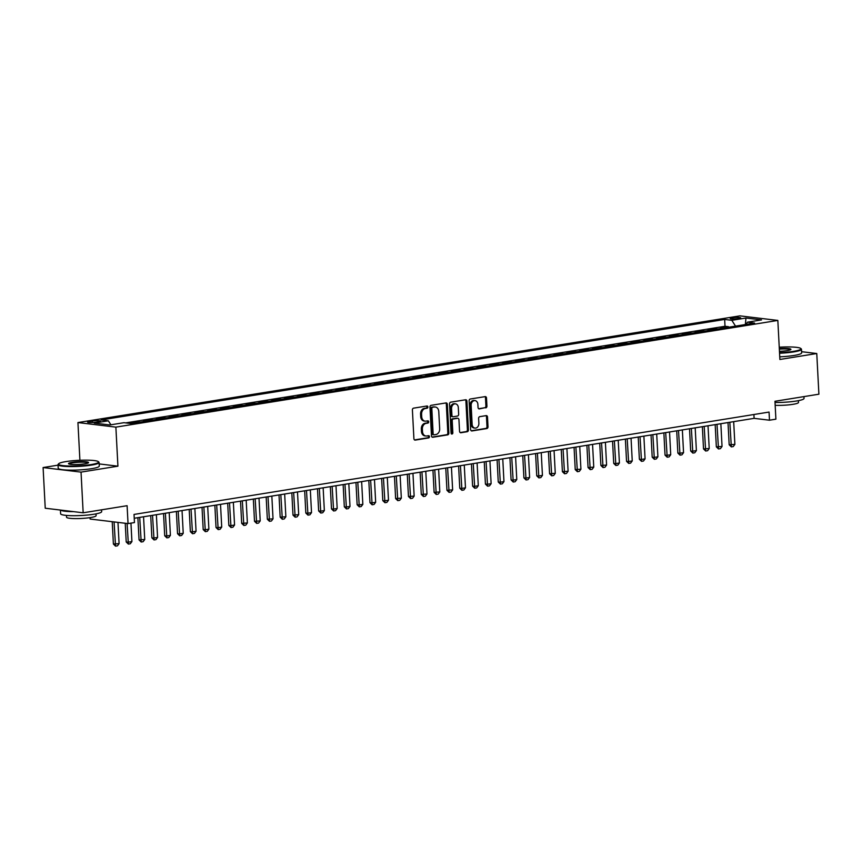 <?xml version="1.0" encoding="UTF-8"?>
<svg xmlns="http://www.w3.org/2000/svg" width="862" height="862" viewBox="0 0 862 862"><rect width="100%" height="100%" fill="white"/><g stroke="black" fill="none" stroke-linecap="round" stroke-linejoin="round"><path stroke-width="1.29" d="M427.897 406.983A1.131 0.884 96.9 0 0 426.959 406.002L413.577 408.157A1.616 1.261 96.9 0 0 412.402 409.956L413.911 438.704A1.616 1.261 96.9 0 0 415.247 440.094L428.629 437.939A1.131 0.884 96.9 0 0 428.511 435.698L426.776 435.978A5.161 4.019 96.9 0 1 425.893 436A5.161 4.019 96.9 0 1 422.488 431.517L422.358 429.125A5.161 4.019 96.9 0 1 426.119 423.361L427.854 423.091A1.131 0.884 96.9 0 0 427.735 420.85L426 421.13A5.161 4.019 96.9 0 1 425.117 421.152A5.161 4.019 96.9 0 1 421.701 416.669L421.583 414.277A5.161 4.019 96.9 0 1 425.343 408.513L427.078 408.232A1.131 0.884 96.9 0 0 427.897 406.983M425.117 421.152L424.093 421.022A5.161 4.019 96.9 0 1 420.678 416.551L420.559 414.148A5.161 4.019 96.9 0 1 424.319 408.394L426.043 408.114A1.131 0.884 96.9 0 0 426.539 406.067M414.514 439.922L427.606 437.81A1.131 0.884 96.9 0 0 428.091 435.773M425.893 436L424.869 435.87A5.161 4.019 96.9 0 1 421.453 431.399L421.335 428.996A5.161 4.019 96.9 0 1 425.095 423.242L426.83 422.962A1.131 0.884 96.9 0 0 427.315 420.915M732.204 317.83A5.258 0.722 -3 0 0 730.233 318.498A5.258 0.722 -3 0 0 733.228 318.994A5.258 0.722 -3 0 0 738.766 318.617A5.258 0.722 -3 0 0 740.738 317.949A5.258 0.722 -3 0 0 737.743 317.453A5.258 0.722 -3 0 0 732.204 317.83M485.759 407.877A1.616 1.261 96.9 0 0 486.933 406.077L486.502 398.018A1.616 1.261 96.9 0 0 485.166 396.617L470.307 399.009A1.616 1.261 96.9 0 0 469.133 400.819L470.63 429.556A1.616 1.261 96.9 0 0 471.977 430.946L486.836 428.554A1.616 1.261 96.9 0 0 488.011 426.755L487.504 417.014A1.616 1.261 96.9 0 0 486.157 415.624L479.8 416.648A1.616 1.261 96.9 0 0 478.625 418.447L478.873 423.274A4.321 3.362 96.9 0 1 474.994 428.102A4.321 3.362 96.9 0 1 472.139 424.363L471.148 405.442A4.321 3.362 96.9 0 1 475.037 400.614A4.321 3.362 96.9 0 1 477.882 404.353L478.054 407.51A1.616 1.261 96.9 0 0 479.391 408.9L484.724 407.748A1.616 1.261 96.9 0 0 485.909 405.948L485.478 397.888A1.616 1.261 96.9 0 0 484.875 396.671M58.056 465.146L43.1 467.549L81.039 472.117L83.161 512.793L127.102 505.703L128.039 523.6L134.461 522.566L134.03 514.431L769.055 412.068L769.486 420.203L775.897 419.169L774.96 401.283L818.9 394.193L816.767 353.528L801.595 351.696M81.039 472.117L117.922 466.18L115.874 427.132L777.836 320.427L779.884 359.476L816.767 353.528M447.346 404.321A1.616 1.261 96.9 0 0 445.999 402.931L431.14 405.323A1.616 1.261 96.9 0 0 429.966 407.123L431.474 435.87A1.616 1.261 96.9 0 0 432.821 437.26L447.68 434.868A1.616 1.261 96.9 0 0 448.854 433.069L447.346 404.321L446.322 404.203A1.616 1.261 96.9 0 0 445.708 402.974M450.729 402.166L465.588 399.774A1.616 1.261 96.9 0 1 466.924 401.164L468.432 429.912A1.616 1.261 96.9 0 1 467.258 431.711L460.901 432.735A1.616 1.261 96.9 0 1 459.554 431.345L458.94 419.686A1.616 1.261 96.9 0 0 457.603 418.296L453.38 418.975A1.616 1.261 96.9 0 0 452.205 420.775L452.841 432.907A1.131 0.884 96.9 0 1 451.085 433.187L449.544 403.966A1.616 1.261 96.9 0 1 450.729 402.166M83.161 512.793L45.233 508.224L43.1 467.549M728.487 327.258L728.455 326.687L720.761 327.937L722.798 328.174M715.654 329.327L715.622 328.756L707.928 330.006L709.965 330.243M702.821 331.396L702.799 330.825L695.095 332.064L697.142 332.312M689.999 333.465L689.966 332.894L682.273 334.133L684.309 334.381M677.166 335.533L677.133 334.962L669.44 336.202L671.476 336.449M664.343 337.602L664.311 337.031L656.607 338.27L658.654 338.518M651.51 339.671L651.478 339.1L643.785 340.339L645.821 340.587M638.677 341.74L638.656 341.169L630.952 342.408L632.999 342.656M625.855 343.809L625.823 343.238L618.129 344.477L620.166 344.725M613.022 345.877L612.99 345.306L605.296 346.546L607.333 346.793M600.2 347.936L600.167 347.375L592.463 348.614L594.511 348.862M587.367 350.004L587.334 349.444L579.641 350.683L581.678 350.931M574.534 352.073L574.512 351.502L566.808 352.752L568.845 352.989M561.712 354.142L561.679 353.571L553.986 354.821L556.022 355.058M548.878 356.211L548.846 355.64L541.153 356.879L543.189 357.127M536.045 358.28L536.024 357.708L528.32 358.948L530.367 359.195M523.223 360.348L523.191 359.777L515.498 361.016L517.534 361.264M510.39 362.417L510.358 361.846L502.665 363.085L504.701 363.333M497.568 364.486L497.536 363.915L489.842 365.154L491.879 365.402M484.735 366.555L484.703 365.984L477.009 367.223L479.046 367.471M471.902 368.624L471.88 368.052L464.176 369.292L466.223 369.539M459.08 370.692L459.047 370.121L451.354 371.36L453.39 371.608M446.247 372.75L446.214 372.19L438.521 373.429L440.557 373.677M433.424 374.819L433.392 374.259L425.688 375.498L427.735 375.735M420.591 376.888L420.559 376.317L412.866 377.567L414.902 377.804M407.758 378.957L407.737 378.386L400.033 379.636L402.069 379.873M394.936 381.026L394.904 380.454L387.21 381.694L389.247 381.941M382.103 383.094L382.071 382.523L374.377 383.762L376.414 384.01M369.281 385.163L369.248 384.592L361.544 385.831L363.592 386.079M356.448 387.232L356.415 386.661L348.722 387.9L350.759 388.148M343.615 389.301L343.593 388.73L335.889 389.969L337.926 390.217M330.792 391.37L330.76 390.798L323.067 392.038L325.103 392.285M317.959 393.438L317.927 392.867L310.234 394.106L312.27 394.354M305.126 395.507L305.105 394.936L297.401 396.175L299.448 396.423M292.304 397.565L292.272 397.005L284.579 398.244L286.615 398.492M279.471 399.634L279.439 399.074L271.745 400.313L273.782 400.55M266.649 401.703L266.617 401.132L258.912 402.382L260.96 402.619M253.816 403.772L253.784 403.2L246.09 404.45L248.127 404.687M240.983 405.84L240.961 405.269L233.257 406.508L235.294 406.756M228.161 407.909L228.128 407.338L220.435 408.577L222.471 408.825M215.328 409.978L215.295 409.407L207.602 410.646L209.638 410.894M202.505 412.047L202.473 411.476L194.769 412.715L196.816 412.963M189.672 414.116L189.64 413.544L181.947 414.784L183.983 415.031M176.839 416.184L176.818 415.613L169.114 416.852L171.15 417.1M164.017 418.253L163.985 417.682L156.291 418.921L158.328 419.169M151.184 420.322L151.152 419.751L143.458 420.99L145.495 421.238M138.351 422.38L138.329 421.82L130.625 423.059L132.673 423.307M95.811 422.229L98.634 421.777A5.097 0.7 -3 0 0 100.542 421.119A5.097 0.7 -3 0 0 97.643 420.645A5.097 0.7 -3 0 0 92.277 421.001L89.454 421.464A5.097 0.7 -3 0 0 87.547 422.111A5.097 0.7 -3 0 0 90.445 422.585A5.097 0.7 -3 0 0 95.811 422.229M115.874 427.132L77.936 422.563L739.908 315.858L777.836 320.427M728.455 326.687L725.017 326.278L724.662 319.446L101.177 419.945L108.353 420.807L110.886 424.794M724.662 319.446L731.838 320.308L745.953 318.035L761.534 319.91L747.419 322.183L754.595 323.056L131.11 423.554L123.934 422.692L109.83 424.966L94.238 423.08L108.353 420.807M138.329 421.82L140.366 422.057M151.152 419.751L153.199 419.988M163.985 417.682L166.021 417.93M176.818 415.613L178.854 415.861M189.64 413.544L191.676 413.792M202.473 411.476L204.51 411.724M215.295 409.407L217.343 409.655M228.128 407.338L230.165 407.586M240.961 405.269L242.998 405.517M253.784 403.2L255.82 403.448M266.617 401.132L268.653 401.38M279.439 399.074L281.486 399.311M292.272 397.005L294.308 397.242M305.105 394.936L307.141 395.184M317.927 392.867L319.974 393.115M330.76 390.798L332.797 391.046M343.593 388.73L345.63 388.977M356.415 386.661L358.452 386.909M369.248 384.592L371.285 384.84M382.071 382.523L384.118 382.771M394.904 380.454L396.94 380.702M407.737 378.386L409.773 378.633M420.559 376.317L422.595 376.565M433.392 374.259L435.429 374.496M446.214 372.19L448.262 372.427M459.047 370.121L461.084 370.369M471.88 368.052L473.917 368.3M484.703 365.984L486.75 366.231M497.536 363.915L499.572 364.163M510.358 361.846L512.405 362.094M523.191 359.777L525.227 360.025M536.024 357.708L538.06 357.956M548.846 355.64L550.893 355.887M561.679 353.571L563.716 353.819M574.512 351.502L576.549 351.75M587.334 349.444L589.371 349.681M600.167 347.375L602.204 347.612M612.99 345.306L615.037 345.554M625.823 343.238L627.859 343.485M638.656 341.169L640.692 341.417M651.478 339.1L653.515 339.348M664.311 337.031L666.348 337.279M677.133 334.962L679.181 335.21M689.966 332.894L692.003 333.141M702.799 330.825L704.836 331.073M715.622 328.756L717.669 329.004M725.017 326.278L125.636 422.897M90.036 517.631L90.111 519.032L128.039 523.6M79.907 460.265L77.936 422.563M134.235 518.267L754.11 418.35L769.486 420.203M753.905 414.514L754.11 418.35M747.419 322.183L746.018 324.435M735.523 326.127L731.838 320.308M745.953 318.035L745.371 324.543M117.922 466.18L99.162 463.918M432.077 437.088L446.645 434.739A1.616 1.261 96.9 0 0 447.831 432.939L446.322 404.203M432.649 407.338A1.131 0.884 96.9 0 0 431.819 408.599L433.144 433.823A1.131 0.884 96.9 0 0 434.082 434.804L435.913 434.513A5.161 4.019 96.9 0 0 439.674 428.748L438.769 411.508A5.161 4.019 96.9 0 0 435.353 407.026A5.161 4.019 96.9 0 0 434.47 407.047L431.625 407.22A1.131 0.884 96.9 0 0 430.795 408.48L431.819 408.599M433.705 434.76L433.058 434.674A1.131 0.884 96.9 0 1 432.121 433.705L430.795 408.48M435.353 407.026L434.329 406.907A5.161 4.019 96.9 0 0 433.446 406.918L434.47 407.047M431.625 407.22L433.446 406.918M460.168 432.562L466.234 431.582A1.616 1.261 96.9 0 0 467.409 429.782L465.9 401.045A1.616 1.261 96.9 0 0 465.297 399.817M457.119 418.232A1.616 1.261 96.9 0 0 456.58 418.167L452.356 418.846A1.616 1.261 96.9 0 0 451.182 420.645L451.817 432.778L452.841 432.907M451.343 433.898A1.131 0.884 96.9 0 0 451.817 432.778M458.315 407.586A4.321 3.362 96.9 0 0 455.459 403.847A4.321 3.362 96.9 0 0 451.569 408.674L451.925 415.344A1.616 1.261 96.9 0 0 453.261 416.734L457.485 416.055A1.616 1.261 96.9 0 0 458.659 414.256L458.315 407.586M455.459 403.847L454.436 403.718A4.321 3.362 96.9 0 0 450.546 408.556L451.569 408.674M452.238 416.615A1.616 1.261 96.9 0 1 450.901 415.215L450.546 408.556M478.658 408.728L484.724 407.748M475.037 400.614L474.014 400.485A4.321 3.362 96.9 0 0 470.124 405.312L471.148 405.442M474.994 428.102L473.971 427.983A4.321 3.362 96.9 0 1 471.115 424.233L470.124 405.312M471.245 430.774L485.812 428.425A1.616 1.261 96.9 0 0 486.987 426.625L486.48 416.896A1.616 1.261 96.9 0 0 485.866 415.667M112.222 521.693L113.396 544.051L119.085 543.653L117.975 522.383M119.085 543.653L117.469 545.829L115.54 546.142L113.396 544.051M114.064 521.919L115.54 546.142M66.018 461.579A20.063 2.748 -3 0 0 58.67 463.745A20.063 2.748 -3 0 0 68.68 465.986A20.063 2.748 -3 0 0 91.038 464.586A20.063 2.748 -3 0 0 98.354 461.666A20.063 2.748 -3 0 0 85.877 460.146A20.063 2.748 -3 0 0 66.018 461.579M98.354 461.666L98.871 462.118A20.559 2.812 177 0 1 99.087 462.495A20.559 2.812 177 0 1 91.372 465.114A20.559 2.812 177 0 1 69.725 466.568A20.559 2.812 177 0 1 58.034 464.65A20.559 2.812 177 0 1 58.207 464.252L58.67 463.745M72.279 462.334A10.032 1.379 177 0 1 83.452 461.633A10.032 1.379 177 0 1 88.463 462.754A10.032 1.379 177 0 1 84.788 463.831A10.032 1.379 177 0 1 74.854 464.553A10.032 1.379 177 0 1 68.615 463.788A10.032 1.379 177 0 1 72.279 462.334M88.064 463.013A9.536 1.304 -3 0 0 82.461 462.172A9.536 1.304 -3 0 0 72.613 462.851A9.536 1.304 -3 0 0 69.035 464.015M101.565 509.819L101.662 511.619A20.559 2.812 177 0 1 93.947 514.237A20.559 2.812 177 0 1 72.3 515.692A20.559 2.812 177 0 1 60.609 513.774L60.405 510.045M73.626 511.64A20.559 2.812 177 0 1 60.599 510.067M96.016 513.871L96.102 515.659A14.805 2.026 177 0 1 90.553 517.545A14.805 2.026 177 0 1 74.972 518.601A14.805 2.026 177 0 1 66.546 517.211L66.449 515.422M99.087 462.495L99.27 466.073A20.559 2.812 177 0 1 91.555 468.691A20.559 2.812 177 0 1 69.919 470.146A20.559 2.812 177 0 1 58.217 468.228L58.034 464.65M779.528 352.677A20.063 2.748 -3 0 0 793.417 351.373A20.063 2.748 -3 0 0 800.733 348.442A20.063 2.748 -3 0 0 779.248 347.214M800.733 348.442L801.251 348.894A20.559 2.812 177 0 1 801.466 349.282A20.559 2.812 177 0 1 793.751 351.901A20.559 2.812 177 0 1 779.56 353.237M779.313 348.593A10.032 1.379 177 0 1 790.842 349.53A10.032 1.379 177 0 1 787.168 350.618A10.032 1.379 177 0 1 779.453 351.297M790.454 349.8A9.536 1.304 -3 0 0 779.345 349.142M803.944 396.606L804.041 398.406A20.559 2.812 177 0 1 796.326 401.024A20.559 2.812 177 0 1 775.024 402.479M798.395 400.658L798.492 402.446A14.805 2.026 177 0 1 792.932 404.332A14.805 2.026 177 0 1 775.175 405.312M801.466 349.282L801.649 352.86A20.559 2.812 177 0 1 793.945 355.478A20.559 2.812 177 0 1 779.744 356.814M125.238 523.266L126.218 541.982L128.072 542.198L131.918 541.584L130.949 523.137M131.918 541.584L130.291 543.76L128.373 544.073L126.218 541.982M127.091 523.482L128.373 544.073M137.888 517.685L139.051 539.914L144.741 539.515L143.555 516.769M144.741 539.515L143.124 541.692L141.196 542.004L139.051 539.914M139.709 517.394L141.196 542.004M150.71 515.616L151.884 537.845L153.727 538.071L157.574 537.446L156.378 514.7M157.574 537.446L155.957 539.623L154.029 539.935L151.884 537.845M152.531 515.325L154.029 539.935M163.543 513.547L164.707 535.776L166.549 536.002L170.407 535.377L169.211 512.631M170.407 535.377L168.78 537.554L166.862 537.866L164.707 535.776M165.364 513.256L166.862 537.866M176.376 511.478L177.54 533.707L179.382 533.934L183.229 533.309L182.044 510.563M183.229 533.309L181.613 535.485L179.684 535.798L177.54 533.707M178.186 511.188L179.684 535.798M189.198 509.41L190.362 531.638L192.215 531.865L196.062 531.24L194.866 508.494M196.062 531.24L194.435 533.416L192.517 533.729L190.362 531.638M191.019 509.119L192.517 533.729M202.031 507.341L203.195 529.57L205.037 529.796L208.884 529.171L207.699 506.425M208.884 529.171L207.268 531.348L205.339 531.66L203.195 529.57M203.852 507.05L205.339 531.66M214.853 505.272L216.028 527.501L217.87 527.727L221.717 527.102L220.521 504.356M221.717 527.102L220.101 529.279L218.172 529.591L216.028 527.501M216.674 504.981L218.172 529.591M227.687 503.203L228.85 525.432L230.693 525.658L234.55 525.033L233.354 502.298M234.55 525.033L232.923 527.221L231.005 527.522L228.85 525.432M229.507 502.912L231.005 527.522M240.52 501.134L241.683 523.363L247.372 522.975L246.187 500.229M247.372 522.975L245.756 525.152L243.827 525.454L241.683 523.363M242.33 500.844L243.827 525.454M253.342 499.076L254.505 521.305L260.205 520.907L259.009 498.161M260.205 520.907L258.578 523.083L256.66 523.385L254.505 521.305M255.163 498.775L256.66 523.385M266.175 497.008L267.339 519.236L273.028 518.838L271.842 496.092M273.028 518.838L271.411 521.014L269.494 521.327L267.339 519.236M267.996 496.706L269.494 521.327M279.008 494.939L280.172 517.168L285.861 516.769L284.665 494.023M285.861 516.769L284.244 518.946L282.316 519.258L280.172 517.168M280.818 494.637L282.316 519.258M291.83 492.87L292.994 515.099L298.694 514.7L297.498 491.954M298.694 514.7L297.067 516.877L295.149 517.189L292.994 515.099M293.651 492.579L295.149 517.189M304.663 490.801L305.827 513.03L307.669 513.256L311.516 512.631L310.331 489.885M311.516 512.631L309.9 514.808L307.971 515.12L305.827 513.03M306.484 490.51L307.971 515.12M317.485 488.732L318.649 510.961L320.502 511.188L324.349 510.563L323.153 487.817M324.349 510.563L322.733 512.739L320.804 513.052L318.649 510.961M319.306 488.442L320.804 513.052M330.318 486.664L331.482 508.892L333.325 509.119L337.182 508.494L335.986 485.748M337.182 508.494L335.555 510.67L333.637 510.983L331.482 508.892M332.139 486.373L333.637 510.983M343.151 484.595L344.315 506.824L346.158 507.05L350.004 506.425L348.819 483.679M350.004 506.425L348.388 508.602L346.459 508.914L344.315 506.824M344.962 484.304L346.459 508.914M355.974 482.526L357.137 504.755L358.991 504.981L362.837 504.356L361.641 481.61M362.837 504.356L361.21 506.533L359.292 506.845L357.137 504.755M357.795 482.235L359.292 506.845M368.807 480.457L369.97 502.686L371.813 502.912L375.66 502.287L374.474 479.552M375.66 502.287L374.043 504.464L372.115 504.776L369.97 502.686M370.628 480.166L372.115 504.776M381.629 478.388L382.803 500.617L384.646 500.844L388.493 500.219L387.297 477.483M388.493 500.219L386.876 502.406L384.948 502.708L382.803 500.617M383.45 478.098L384.948 502.708M394.462 476.32L395.626 498.559L401.326 498.161L400.13 475.415M401.326 498.161L399.699 500.337L397.781 500.639L395.626 498.559M396.283 476.029L397.781 500.639M407.295 474.262L408.459 496.49L414.148 496.092L412.963 473.346M414.148 496.092L412.532 498.268L410.603 498.57L408.459 496.49M409.105 473.96L410.603 498.57M420.117 472.193L421.281 494.422L426.981 494.023L425.785 471.277M426.981 494.023L425.354 496.2L423.436 496.512L421.281 494.422M421.938 471.891L423.436 496.512M432.95 470.124L434.114 492.353L439.803 491.954L438.618 469.208M439.803 491.954L438.187 494.131L436.258 494.443L434.114 492.353M434.771 469.833L436.258 494.443M445.773 468.055L446.947 490.284L452.636 489.885L451.44 467.139M452.636 489.885L451.02 492.062L449.091 492.374L446.947 490.284M447.593 467.764L449.091 492.374M458.606 465.986L459.769 488.215L461.612 488.442L465.469 487.817L464.273 465.071M465.469 487.817L463.842 489.993L461.924 490.306L459.769 488.215M460.427 465.695L461.924 490.306M471.439 463.918L472.602 486.146L474.445 486.373L478.291 485.748L477.106 463.002M478.291 485.748L476.675 487.924L474.746 488.237L472.602 486.146M473.249 463.627L474.746 488.237M484.261 461.849L485.425 484.078L487.278 484.304L491.124 483.679L489.928 460.933M491.124 483.679L489.508 485.856L487.58 486.168L485.425 484.078M486.082 461.558L487.58 486.168M497.094 459.78L498.258 482.009L500.1 482.235L503.958 481.61L502.761 458.864M503.958 481.61L502.33 483.787L500.413 484.099L498.258 482.009M498.915 459.489L500.413 484.099M509.927 457.711L511.091 479.94L512.933 480.166L516.78 479.541L515.595 456.795M516.78 479.541L515.164 481.718L513.235 482.03L511.091 479.94M511.737 457.42L513.235 482.03M522.749 455.642L523.913 477.871L525.766 478.098L529.613 477.473L528.417 454.737M529.613 477.473L527.986 479.649L526.068 479.962L523.913 477.871M524.57 455.351L526.068 479.962M535.582 453.574L536.746 475.802L538.588 476.029L542.435 475.404L541.25 452.669M542.435 475.404L540.819 477.591L538.89 477.893L536.746 475.802M537.403 453.283L538.89 477.893M548.404 451.505L549.579 473.744L555.268 473.346L554.072 450.6M555.268 473.346L553.652 475.522L551.723 475.824L549.579 473.744M550.225 451.214L551.723 475.824M561.237 449.447L562.401 471.676L568.101 471.277L566.905 448.531M568.101 471.277L566.474 473.453L564.556 473.766L562.401 471.676M563.058 449.145L564.556 473.766M574.07 447.378L575.234 469.607L580.923 469.208L579.738 446.462M580.923 469.208L579.307 471.385L577.378 471.697L575.234 469.607M575.881 447.076L577.378 471.697M586.893 445.309L588.056 467.538L593.756 467.139L592.56 444.393M593.756 467.139L592.129 469.316L590.211 469.628L588.056 467.538M588.714 445.018L590.211 469.628M599.726 443.24L600.889 465.469L606.579 465.071L605.393 442.325M606.579 465.071L604.962 467.247L603.034 467.56L600.889 465.469M601.547 442.949L603.034 467.56M612.548 441.172L613.722 463.4L615.565 463.627L619.412 463.002L618.216 440.256M619.412 463.002L617.795 465.178L615.867 465.491L613.722 463.4M614.369 440.881L615.867 465.491M625.381 439.103L626.545 461.332L628.387 461.558L632.245 460.933L631.049 438.187M632.245 460.933L630.618 463.109L628.7 463.422L626.545 461.332M627.202 438.812L628.7 463.422M638.214 437.034L639.378 459.263L641.22 459.489L645.067 458.864L643.882 436.118M645.067 458.864L643.451 461.041L641.522 461.353L639.378 459.263M640.024 436.743L641.522 461.353M651.036 434.965L652.2 457.194L654.053 457.42L657.9 456.795L656.704 434.049M657.9 456.795L656.284 458.972L654.355 459.284L652.2 457.194M652.857 434.674L654.355 459.284M663.869 432.896L665.033 455.125L666.876 455.351L670.722 454.727L669.537 431.981M670.722 454.727L669.106 456.903L667.188 457.216L665.033 455.125M665.69 432.605L667.188 457.216M676.702 430.828L677.866 453.056L679.709 453.283L683.555 452.658L682.359 429.922M683.555 452.658L681.939 454.834L680.01 455.147L677.866 453.056M678.513 430.537L680.01 455.147M689.525 428.759L690.688 450.988L692.542 451.214L696.388 450.589L695.192 427.854M696.388 450.589L694.761 452.776L692.843 453.078L690.688 450.988M691.346 428.468L692.843 453.078M702.358 426.69L703.521 448.93L709.211 448.531L708.025 425.785M709.211 448.531L707.594 450.707L705.666 451.009L703.521 448.93M704.179 426.399L705.666 451.009M715.18 424.632L716.344 446.861L722.044 446.462L720.847 423.716M722.044 446.462L720.427 448.639L718.499 448.951L716.344 446.861M717.001 424.33L718.499 448.951M728.013 422.563L729.177 444.792L734.877 444.393L733.681 421.647M734.877 444.393L733.25 446.57L731.332 446.882L729.177 444.792M729.834 422.261L731.332 446.882M89.508 422.552L89.454 421.464M92.363 422.552L92.277 421.001M424.319 408.394L425.343 408.513M420.559 414.148L421.583 414.277M420.678 416.551L421.701 416.669M426.83 422.962L427.854 423.091M425.095 423.242L426.119 423.361M421.335 428.996L422.358 429.125M421.453 431.399L422.488 431.517M427.606 437.81L428.629 437.939M414.708 440.029L415.247 440.094M426.043 408.114L427.078 408.232M447.831 432.939L448.854 433.069M446.645 434.739L447.68 434.868M432.271 437.196L432.821 437.26M432.121 433.705L433.144 433.823M465.9 401.045L466.924 401.164M467.409 429.782L468.432 429.912M466.234 431.582L467.258 431.711M460.351 432.67L460.901 432.735M456.58 418.167L457.603 418.296M452.356 418.846L453.38 418.975M451.182 420.645L452.205 420.775M450.901 415.215L451.925 415.344M478.852 408.836L479.391 408.9M471.115 424.233L472.139 424.363M486.48 416.896L487.504 417.014M486.987 426.625L488.011 426.755M485.812 428.425L486.836 428.554M471.439 430.881L471.977 430.946M485.478 397.888L486.502 398.018M485.909 405.948L486.933 406.077M432.864 434.685L433.888 434.804M456.849 418.167L457.873 418.285M451.968 416.615L452.992 416.745"/></g></svg>
